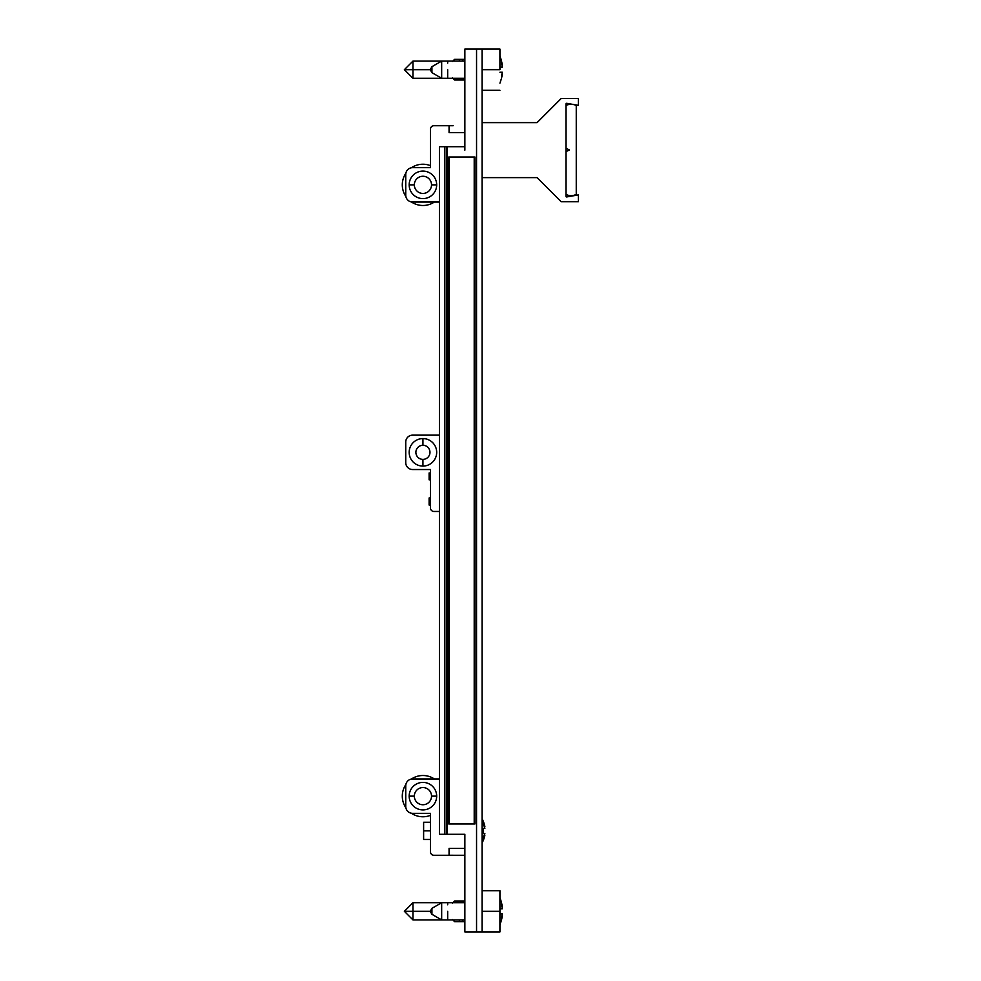 <?xml version="1.0" encoding="UTF-8"?>
<svg xmlns="http://www.w3.org/2000/svg" width="981" height="981" viewBox="0 0 981 981"><rect width="100%" height="100%" fill="white"/><g stroke="black" fill="none" stroke-linecap="round" stroke-linejoin="round"><path stroke-width="1.47" d="M441.671 61.08L441.671 78.272L464.871 78.272L441.671 78.272L441.671 61.08L431.934 66.696L431.934 72.655L441.671 78.272L431.934 72.655L431.934 69.676L430.218 69.676L431.934 69.676L431.934 66.696L441.671 61.08L464.871 61.08L412.964 61.08L412.964 69.676L404.368 69.676L412.964 69.676L412.964 78.272L412.964 69.676L430.218 69.676L412.964 69.676L412.964 61.08L404.368 69.676L412.964 78.272L441.671 78.272M431.002 793.188A8.596 8.596 0 0 1 425.877 804.224A8.596 8.596 0 0 1 414.853 799.098A8.596 8.596 0 0 0 425.877 804.224A8.596 8.596 0 0 0 431.002 793.188A8.596 8.596 0 0 0 419.978 788.074A8.596 8.596 0 0 0 414.853 799.098A8.596 8.596 0 0 1 419.978 788.074A8.596 8.596 0 0 1 431.002 793.188M464.871 840.153L464.871 834.304L439.427 834.304L439.427 146.696L464.871 146.696L447.017 146.696L447.017 834.304L464.871 834.304L464.871 931.95L476.558 931.95L476.558 49.05L464.871 49.05L464.871 146.696L464.871 49.05L482.063 49.05L482.063 931.95L482.063 49.05L476.558 49.05L476.558 931.95L482.063 931.95L464.871 931.95L464.871 839.466M464.871 141.362L464.871 150.13M447.017 146.696L446.895 834.304L447.017 146.696M444.834 146.696L439.427 146.696L439.427 834.304L444.834 834.304L444.834 146.696L444.834 834.304L446.895 834.304L446.895 146.696L444.834 146.696M499.942 911.324L482.063 911.324L499.942 911.324L499.942 890.699L482.063 890.699L499.942 890.699L499.942 931.95L499.942 911.324M482.063 931.95L499.942 931.95L482.063 931.95M464.871 901.012L454.559 901.012L452.499 903.072L454.559 901.012L459.378 901.012L459.378 902.728L459.378 901.012L464.871 901.012M462.811 902.728L462.811 901.012L462.811 902.728M452.499 919.577L454.559 921.637L459.378 921.637L459.378 919.92L459.378 921.637L462.811 921.637L462.811 919.92L462.811 921.637L454.559 921.637L452.499 919.577M464.871 921.637L462.811 921.637L464.871 921.637M430.487 469.531L430.487 472.965L430.487 469.531L412.621 469.531L430.487 469.531L430.487 508.035L430.487 469.531L412.621 469.531L430.487 469.531M430.487 496.178L430.487 497.968L430.487 496.178M430.487 505.031L430.487 508.035L430.487 505.031L429.114 505.031L430.487 505.031M405.742 462.652L405.742 442.026L405.742 462.652A6.879 6.879 0 0 0 412.621 469.531A6.879 6.879 0 0 1 405.742 462.652M439.427 511.469L433.933 511.469A3.433 3.433 0 0 1 430.487 508.035A3.433 3.433 0 0 0 433.933 511.469M422.934 445.288A7.051 7.051 0 0 0 415.883 452.339A7.051 7.051 0 0 0 422.934 459.39A7.051 7.051 0 0 1 415.883 452.339A7.051 7.051 0 0 1 422.934 445.288L422.934 438.581A13.746 13.746 0 0 0 409.175 452.339A13.746 13.746 0 0 0 422.934 466.085L422.934 459.39A7.051 7.051 0 0 0 429.972 452.339A7.051 7.051 0 0 0 422.934 445.288A7.051 7.051 0 0 1 429.972 452.339A7.051 7.051 0 0 1 422.934 459.39L422.934 466.085A13.746 13.746 0 0 1 409.175 452.339A13.746 13.746 0 0 1 422.934 438.581A13.746 13.746 0 0 1 436.68 452.339A13.746 13.746 0 0 1 422.934 466.085A13.746 13.746 0 0 0 436.68 452.339A13.746 13.746 0 0 0 422.934 438.581L422.934 445.288M439.427 435.147L412.621 435.147A6.879 6.879 0 0 0 405.742 442.026A6.879 6.879 0 0 1 412.621 435.147L439.427 435.147L412.621 435.147M430.487 500.224L429.114 500.224L430.487 500.224M430.487 497.968L429.114 497.968L429.114 500.224L429.114 497.968L430.487 497.968M430.487 503.118L429.114 503.118L429.114 505.031L429.114 503.118L430.487 503.118M430.487 500.948L429.114 500.948L429.114 503.118L429.114 500.948L430.487 500.948M429.114 499.869L429.114 500.948L429.114 499.869M430.487 479.133L429.114 479.133L429.114 479.844L430.487 479.844L429.114 479.844L430.487 479.844L429.114 479.844L429.114 479.133L430.487 479.133M430.487 472.965L429.114 472.965L429.114 479.133L429.114 472.965L430.487 472.965M502.272 72.226L502.272 72.226A34.286 28.657 0 0 1 502.247 72.373L502.235 72.704A26.107 15.426 -61.2 0 1 501.99 74.066A26.107 15.426 118.8 0 0 502.235 72.704L502.211 72.373A34.323 25.298 0 0 0 502.247 72.226L499.942 72.226L502.247 72.226A34.323 25.298 180 0 1 502.211 72.373L502.247 72.373A34.286 28.657 180 0 0 502.272 72.226M501.377 79.093L501.377 78.75A34.286 34.286 0 0 0 502.272 74.384A34.286 18.835 180 0 1 502.247 74.482L502.235 74.397A26.107 10.141 -129.9 0 1 501.414 75.942A25.714 13.403 -55.9 0 0 502.198 72.729L502.198 72.704A25.714 13.403 124.1 0 1 501.414 75.942A26.107 10.141 50.1 0 0 502.235 74.397L502.247 74.482A34.286 18.835 0 0 0 502.272 74.384L502.247 74.384A34.286 34.286 0 0 1 501.377 78.75L499.942 83.152M502.272 67.137L499.942 67.137L502.272 67.137A34.286 28.657 180 0 0 502.247 66.99L502.235 66.659A26.107 15.426 -118.8 0 0 501.414 62.821A25.714 12.287 -53.6 0 1 502.198 64.697L502.211 64.636A34.323 23.201 -0 0 1 502.247 64.771A34.286 34.286 0 0 0 501.377 60.614L501.377 60.614A34.286 34.286 0 0 1 502.272 64.967L502.247 64.991A34.286 34.286 0 0 0 502.247 64.771L502.247 64.771A34.323 23.201 180 0 0 502.211 64.636L502.223 64.672A25.714 12.287 126.4 0 0 501.414 62.821A26.107 15.426 61.2 0 1 502.235 66.659L502.247 66.99A34.286 28.657 -0 0 1 502.272 67.137M447.679 63.152L447.679 61.08M447.679 69.676L447.679 78.272M502.272 913.863L502.272 913.863A34.286 28.657 0 0 1 502.247 914.01L502.235 914.341A26.107 15.426 -61.2 0 1 501.99 915.714A26.107 15.426 118.8 0 0 502.235 914.341L502.211 914.01A34.323 25.298 0 0 0 502.247 913.863L499.942 913.863L502.247 913.863A34.323 25.298 180 0 1 502.211 914.01L502.247 914.01A34.286 28.657 180 0 0 502.272 913.863M501.377 920.742L501.377 920.386A34.286 34.286 0 0 0 502.272 916.033A34.286 18.835 180 0 1 502.247 916.131L502.235 916.033A26.107 10.141 -129.9 0 1 501.414 917.578A25.714 13.403 -55.9 0 0 502.198 914.378L502.198 914.341A25.714 13.403 124.1 0 1 501.414 917.578A26.107 10.141 50.1 0 0 502.235 916.033L502.247 916.131A34.286 18.835 0 0 0 502.272 916.033L502.247 916.033A34.286 34.286 0 0 1 501.377 920.386L499.942 924.801M502.272 908.774L499.942 908.774L502.272 908.774A34.286 28.657 180 0 0 502.247 908.627L502.235 908.296A26.107 15.426 -118.8 0 0 501.414 904.457A25.714 12.287 -53.6 0 1 502.198 906.346L502.211 906.285A34.323 23.201 -0 0 1 502.247 906.407A34.286 34.286 0 0 0 501.377 902.25L501.377 902.25A34.286 34.286 0 0 1 502.247 906.407A34.286 34.286 0 0 1 502.272 906.616L502.247 906.628A34.286 34.286 0 0 0 502.247 906.407L502.247 906.407A34.323 23.201 180 0 0 502.211 906.285L502.223 906.309A25.714 12.287 126.4 0 0 501.414 904.457A26.107 15.426 61.2 0 1 502.235 908.296L502.247 908.627A34.286 28.657 -0 0 1 502.272 908.774M412.964 911.324L404.368 911.324L412.964 911.324L412.964 919.92L412.964 911.324L430.218 911.324L412.964 911.324L412.964 902.728L412.964 911.324M447.679 904.789L447.679 902.728M447.679 911.324L447.679 919.92M439.427 778.951L412.621 778.951A6.879 6.879 0 0 0 405.742 785.83L405.742 806.456A6.879 6.879 0 0 0 412.621 813.335L430.487 813.335L430.487 851.839A3.433 3.433 0 0 0 433.933 855.285L453.185 855.285L433.933 855.285A3.433 3.433 0 0 1 430.487 851.839L430.487 813.335L412.621 813.335L430.487 813.335L430.487 822.274L430.487 813.335L412.621 813.335A6.879 6.879 0 0 1 405.742 806.456L405.742 785.83A6.879 6.879 0 0 1 412.621 778.951M453.185 855.285L464.871 855.285L464.871 834.304L464.871 855.285L433.933 855.285M436.68 796.143A13.746 13.746 0 0 1 422.934 809.901A13.746 13.746 0 0 1 409.175 796.143A13.746 13.746 0 0 1 422.934 782.397A13.746 13.746 0 0 1 436.68 796.143A13.746 13.746 0 0 0 422.934 782.397A13.746 13.746 0 0 0 409.175 796.143L414.338 796.143L409.175 796.143A13.746 13.746 0 0 0 422.934 809.901A13.746 13.746 0 0 0 436.68 796.143L431.53 796.143L436.68 796.143M464.871 848.406L449.065 848.406L449.065 855.248L453.185 855.248L449.065 855.248L449.065 848.406L464.871 848.406M474.914 823.991L474.914 157.009L474.215 157.009L474.215 823.991L474.914 823.991L474.215 823.991L474.215 157.009L449.384 157.009L449.384 823.991L474.215 823.991L449.384 823.991L448.795 157.009L448.795 823.991L448.795 157.009L474.914 157.009L474.914 823.991M448.795 823.991L454.301 823.991M441.671 902.728L441.671 919.92L464.871 919.92L441.671 919.92L441.671 902.728L431.934 908.345L431.934 914.304L441.671 919.92L431.934 914.304L431.934 911.324L430.218 911.324L431.934 911.324L431.934 908.345L441.671 902.728L464.871 902.728L412.964 902.728L404.368 911.324L412.964 919.92L441.671 919.92M482.063 49.05L499.942 49.05L482.063 49.05M499.942 69.676L482.063 69.676L499.942 69.676L499.942 49.05L499.942 69.676M482.063 90.301L499.942 90.301L482.063 90.301M464.871 59.363L454.559 59.363L452.499 61.423L454.559 59.363L459.378 59.363L459.378 61.08L459.378 59.363L464.871 59.363M462.811 61.08L462.811 59.363L462.811 61.08M452.499 77.928L454.559 79.988L459.378 79.988L459.378 78.272L459.378 79.988L462.811 79.988L462.811 78.272L462.811 79.988L454.559 79.988L452.499 77.928M464.871 79.988L462.811 79.988L464.871 79.988M565.951 148.241L565.951 105.617L565.951 148.241L569.397 149.958L565.951 151.675L565.951 194.312A10.313 10.313 0 0 0 576.264 194.312L576.264 105.617A10.313 10.313 0 0 0 565.951 105.617A10.313 10.313 0 0 1 576.264 105.617L576.264 194.312A10.313 10.313 0 0 1 565.951 194.312L565.951 151.675L569.397 149.958L565.951 148.241L565.951 151.675L565.951 148.241M402.664 800.03A20.626 20.626 0 0 1 405.852 784.567A20.626 20.626 0 0 0 405.852 807.719A20.626 20.626 0 0 1 402.664 800.03M411.358 779.073A20.626 20.626 0 0 1 434.338 778.951A20.626 20.626 0 0 0 411.358 779.073M430.487 815.334A20.626 20.626 0 0 1 411.358 813.224A20.626 20.626 0 0 0 430.487 815.334M431.002 181.902A8.596 8.596 0 0 1 425.877 192.926A8.596 8.596 0 0 1 414.853 187.812A8.596 8.596 0 0 0 425.877 192.926A8.596 8.596 0 0 0 431.002 181.902A8.596 8.596 0 0 0 419.978 176.776A8.596 8.596 0 0 0 414.853 187.812A8.596 8.596 0 0 1 419.978 176.776A8.596 8.596 0 0 1 431.002 181.902M402.664 188.732A20.626 20.626 0 0 1 405.852 173.281A20.626 20.626 0 0 0 405.852 196.433A20.626 20.626 0 0 1 402.664 188.732M411.358 167.776A20.626 20.626 0 0 1 430.487 165.666A20.626 20.626 0 0 0 411.358 167.776M434.338 202.049A20.626 20.626 0 0 1 411.358 201.927A20.626 20.626 0 0 0 434.338 202.049M430.487 822.274L423.62 822.274L423.62 830.87L430.487 830.87L423.62 830.87L423.62 839.466L430.487 839.466M482.063 842.777A22.355 22.355 0 0 0 483.523 840.018L484.884 835.211L483.032 837.823L484.872 833.409L483.523 833.409L483.523 828.332L484.884 828.332L483.032 823.439L484.872 826.431L483.523 821.722A22.355 22.355 0 0 0 482.063 818.963M483.523 821.722L484.884 826.529L483.523 822.09L484.872 826.431L483.032 823.439L484.884 828.332L483.523 828.332L483.523 833.409L484.872 833.409L483.032 837.823L484.884 835.211L484.185 835.211L484.884 835.211L483.523 839.724M483.805 824.089L483.805 825.401L483.805 824.089M484.884 833.409L484.307 835.211L484.884 833.409M423.62 830.87C423.62 841.906 423.62 841.906 423.62 830.87C423.62 819.834 423.62 819.834 423.62 830.87M566.76 196.948L578.336 194.912L578.336 201.706L561.144 201.706L537.073 177.635L482.063 177.635L537.073 177.635L561.144 201.706L578.336 201.706L578.336 194.912L566.76 196.948A0.687 0.687 0 0 1 565.951 196.274A0.687 0.687 0 0 0 566.76 196.948M578.336 105.347L566.76 103.312A0.687 0.687 0 0 0 565.951 103.986L565.951 105.617L565.951 103.986A0.687 0.687 0 0 1 566.76 103.312L578.336 105.347L578.336 98.554L578.336 105.347M561.144 98.554L578.336 98.554L561.144 98.554L537.073 122.625L482.063 122.625L537.073 122.625L561.144 98.554M565.951 194.312L565.951 196.274L565.951 194.312M439.427 202.049L412.621 202.049A6.879 6.879 0 0 1 405.742 195.17L405.742 174.544L405.742 195.17A6.879 6.879 0 0 0 412.621 202.049M449.065 132.594L449.065 125.752L449.065 132.594L464.871 132.594L449.065 132.594M453.185 125.715L433.933 125.715A3.433 3.433 0 0 0 430.487 129.161A3.433 3.433 0 0 1 433.933 125.715M412.621 167.665L430.487 167.665L430.487 158.726L430.487 167.665L412.621 167.665A6.879 6.879 0 0 0 405.742 174.544A6.879 6.879 0 0 1 412.621 167.665L430.487 167.665L430.487 129.161L430.487 167.665L412.621 167.665M430.487 141.534L430.487 129.161L430.487 141.534M414.338 184.857L409.175 184.857A13.746 13.746 0 0 0 422.934 198.603A13.746 13.746 0 0 0 436.68 184.857L431.53 184.857L436.68 184.857A13.746 13.746 0 0 1 422.934 198.603A13.746 13.746 0 0 1 409.175 184.857A13.746 13.746 0 0 1 422.934 171.099A13.746 13.746 0 0 1 436.68 184.857A13.746 13.746 0 0 0 422.934 171.099A13.746 13.746 0 0 0 409.175 184.857L414.338 184.857M405.742 195.17L405.742 174.544L405.742 195.17M454.301 157.009L449.384 157.009M431.934 66.696L430.218 69.676L431.934 72.655M501.377 60.258L499.942 56.199M501.377 901.907L499.942 897.848M431.934 908.345L430.218 911.324L431.934 914.304"/></g></svg>
